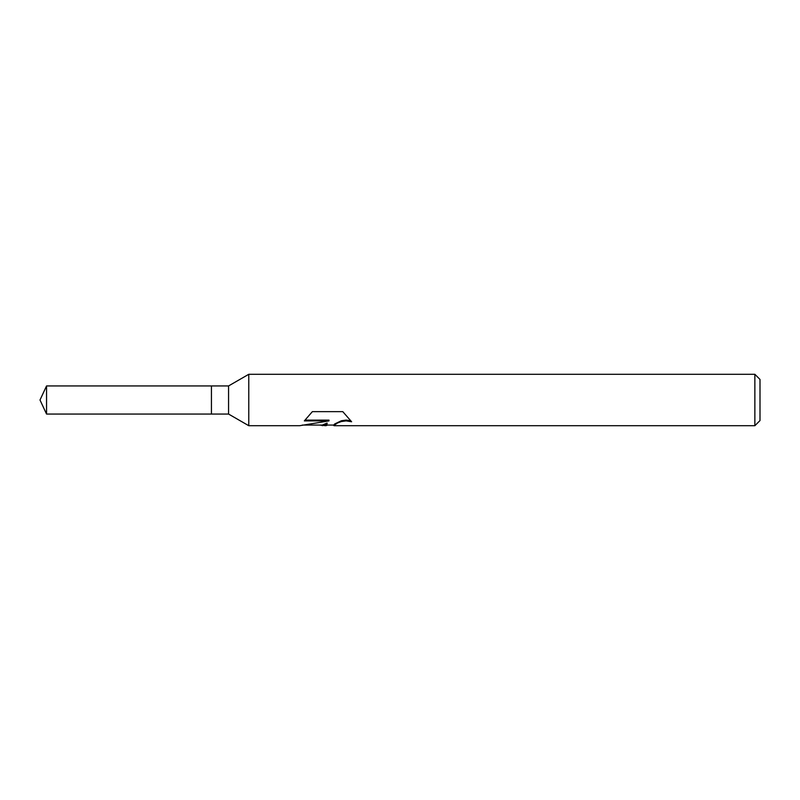 <?xml version="1.0" encoding="UTF-8"?>
<svg xmlns="http://www.w3.org/2000/svg" width="800" height="800" viewBox="0 0 800 800"><rect width="100%" height="100%" fill="white"/><g stroke="black" fill="none" stroke-linecap="round" stroke-linejoin="round"><path stroke-width="1.2" d="M305.07 420.11L329 420.11L329 420.9L299.66 425.71L248.77 425.71L228.57 414.06L211.43 414.06L211.43 385.94L228.57 385.94L248.77 374.29L754.86 374.29L760 379.43L760 420.57L754.86 425.71L334.08 425.71L333.79 424.93L334.77 423.92L341.36 420.76L346.11 420.08L350.64 420.7M228.57 414.06L228.57 385.94M248.77 425.71L248.77 374.29M327.5 425.07L325.91 425.71L319.44 425.07M325.91 425.71L327.1 423.76L322.26 425.71M754.86 425.71L754.86 374.29M329 420.9L304.33 420.9L312.36 411.65L342.79 411.65L351.62 421.76L346.11 420.88L341.37 421.53L337.45 423.02L333.79 425.57M302.33 425.07L322.26 425.07L327.1 423.07L327.1 423.76M211.43 414.06L46.55 414.06L40 400L46.55 385.94L211.43 385.94M46.55 414.06L46.55 385.94M326 425.07L333.79 425.07"/></g></svg>

